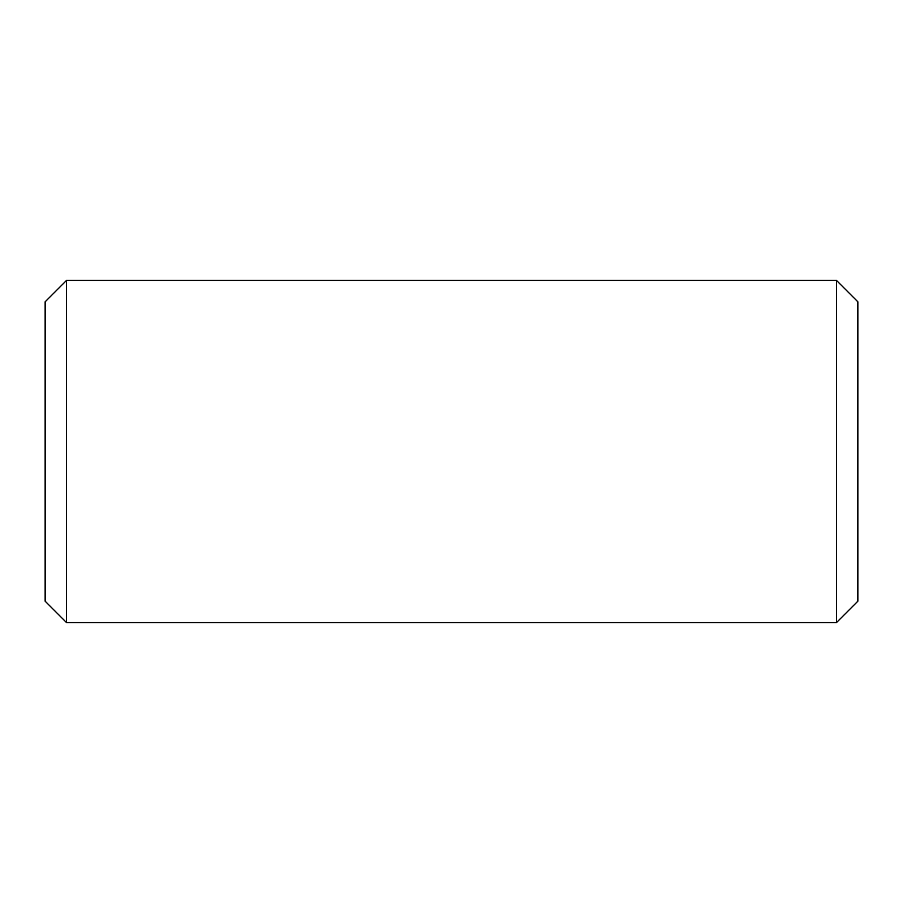 <?xml version="1.0" encoding="UTF-8"?>
<svg xmlns="http://www.w3.org/2000/svg" width="903" height="903" viewBox="0 0 903 903"><rect width="100%" height="100%" fill="white"/><g stroke="black" fill="none" stroke-linecap="round" stroke-linejoin="round"><path stroke-width="1.35" d="M66.54 622.596L45.15 601.206L45.15 301.794L66.54 280.404L66.54 622.596L836.46 622.596L836.46 280.404L66.54 280.404M836.46 622.596L857.85 601.206L857.85 301.794L836.46 280.404"/></g></svg>
